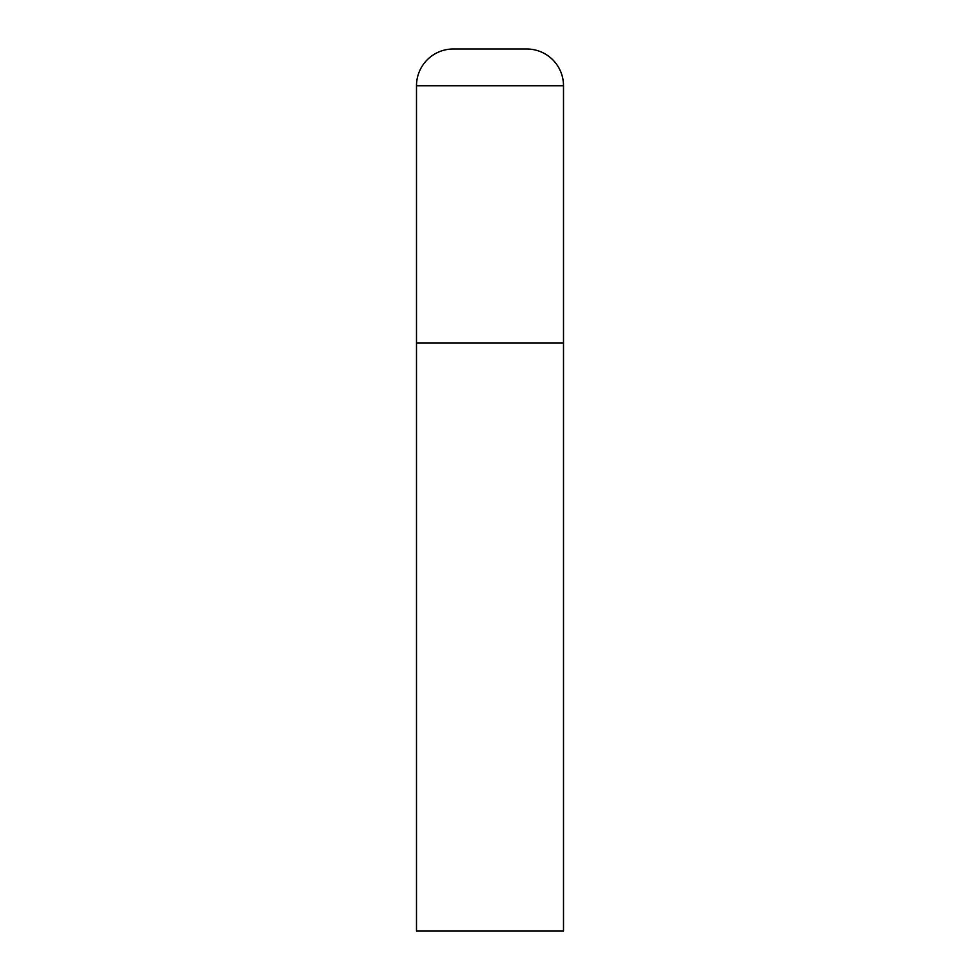 <?xml version="1.0" encoding="UTF-8"?>
<svg xmlns="http://www.w3.org/2000/svg" width="980" height="980" viewBox="0 0 980 980"><rect width="100%" height="100%" fill="white"/><g stroke="black" fill="none" stroke-linecap="round" stroke-linejoin="round"><path stroke-width="1.47" d="M416.5 85.75L416.5 931L563.5 931L563.5 343L416.5 343L563.5 343L563.5 85.75A36.75 36.75 0 0 0 526.75 49L453.25 49A36.75 36.75 0 0 0 416.5 85.75L563.5 85.75"/></g></svg>
